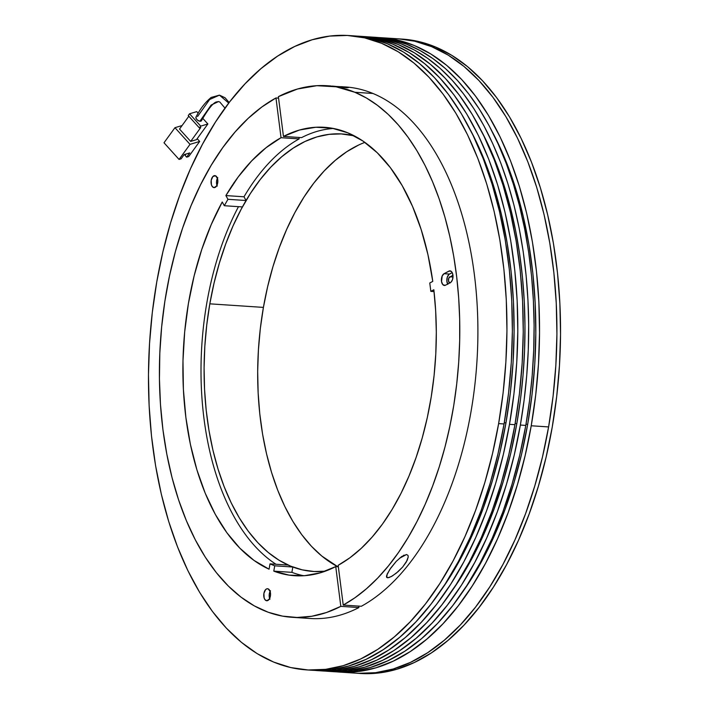 <?xml version="1.0" encoding="UTF-8"?>
<svg xmlns="http://www.w3.org/2000/svg" width="709" height="709" viewBox="0 0 709 709"><rect width="100%" height="100%" fill="white"/><g stroke="black" fill="none" stroke-linecap="round" stroke-linejoin="round"><path stroke-width="1.06" d="M431.666 46.661A317.88 178.402 93.8 0 1 552.914 397.598A317.88 178.402 93.8 0 1 356.556 673.222A317.88 178.402 -86.2 0 0 548.606 426.924L542.491 456.915L534.781 485.922L525.573 513.688L514.929 539.93L502.965 564.399L489.795 586.866L475.553 607.108L460.363 624.93L444.375 640.165L427.74 652.67L410.626 662.312L393.203 669.004L375.619 672.681L358.063 673.311L375.619 672.681L393.203 669.004L410.626 662.312L427.74 652.67L444.375 640.165L460.363 624.93L475.553 607.108L489.795 586.866L502.965 564.399L514.929 539.93L525.573 513.688L534.781 485.922L542.491 456.915L548.606 426.924A317.88 178.402 -86.2 0 0 398.795 38.862A317.88 178.402 93.8 0 1 431.666 46.661L448.168 55.098L463.978 66.433L478.965 80.56L492.968 97.337L505.871 116.604L517.535 138.184L527.851 161.856L536.722 187.398L544.06 214.57L549.794 243.098L553.871 272.717L556.255 303.133L556.919 334.063L555.856 365.206L553.073 396.26L548.606 426.924L531.227 425.772L548.606 426.924L553.073 396.26L555.856 365.206L556.919 334.063L556.255 303.133L553.871 272.717L549.794 243.098L544.06 214.57L536.722 187.398L527.851 161.856L517.535 138.184L505.871 116.604L492.968 97.337L478.965 80.56L463.978 66.433L448.168 55.098L431.666 46.661L435.291 46.9L431.666 46.661L414.659 41.202L431.666 46.661M339.177 672.061L360.172 673.461A317.88 178.402 -86.2 0 0 556.538 397.838A317.88 178.402 -86.2 0 0 435.291 46.9A317.88 178.402 -86.2 0 0 402.42 39.11L398.795 38.862A317.88 178.402 -86.2 0 0 390.083 38.667A317.88 178.402 93.8 0 1 398.795 38.862L381.415 37.71A317.88 178.402 93.8 0 1 531.227 425.772L525.103 455.754L517.402 484.77L508.185 512.527L497.55 538.769L485.585 563.238L472.416 585.705L458.174 605.947L442.974 623.778L426.986 639.013L410.36 651.509L393.247 661.151L375.823 667.843L358.24 671.52L336.456 671.848A317.88 178.402 93.8 0 0 339.177 672.061A317.88 178.402 93.8 0 0 531.227 425.772L535.694 395.108L538.477 364.054L539.54 332.911L538.875 301.981L536.491 271.556L532.415 241.937L526.681 213.409L519.342 186.245L510.471 160.704L500.155 137.023L488.492 115.452L475.588 96.185L461.586 79.399L446.599 65.281L430.78 53.946L414.286 45.5L397.279 40.05L378.695 37.568A317.88 178.402 93.8 0 1 381.415 37.71M398.733 38.862L414.659 41.202L398.733 38.862M402.349 39.101L418.275 41.441L435.291 46.9L451.784 55.337L467.603 66.673L482.581 80.799L496.592 97.576L509.487 116.852L521.15 138.423L531.466 162.095L540.338 187.646L547.676 214.809L553.419 243.338L557.496 272.956L559.88 303.381L560.535 334.311L559.472 365.454L556.698 396.499L552.222 427.173L546.107 457.154L538.406 486.161L529.189 513.928L518.554 540.169L506.589 564.639L493.42 587.105L479.169 607.347L463.978 625.17L447.991 640.404L431.364 652.909L414.251 662.552L396.818 669.243L379.244 672.921L360.101 673.453M527.682 424.301A311.304 174.706 -86.2 0 0 492.392 131.98L497.257 141.534L507.36 164.718L516.046 189.728L523.233 216.342L528.852 244.277L532.849 273.284L535.18 303.071L535.827 333.363L534.79 363.859L532.06 394.275L527.682 424.301L525.998 424.195L527.682 424.301A311.304 174.706 -86.2 0 1 461.674 593.336L470.094 580.928L482.997 558.931L494.705 534.967L505.127 509.266L514.158 482.076L521.7 453.671L527.682 424.301M328.311 671.343L333.744 671.698A317.88 178.402 -86.2 0 0 525.794 425.409A317.88 178.402 -86.2 0 0 375.983 37.347L370.55 36.983A317.88 178.402 93.8 0 1 520.362 425.046L525.794 425.409L520.362 425.046A317.88 178.402 93.8 0 1 328.311 671.343A317.88 178.402 93.8 0 1 325.599 671.122L347.375 670.803L364.958 667.116L382.39 660.425L399.495 650.782L416.13 638.286L432.118 623.051L447.308 605.229L461.559 584.987L474.72 562.521L486.684 538.042L497.328 511.801L506.545 484.043L514.247 455.027L520.362 425.046L524.102 400.337L526.743 375.345L528.267 350.211L528.675 325.112L527.957 300.191L526.122 275.606L523.18 251.509L519.139 228.068L514.043 205.406L507.91 183.684L500.784 163.035L492.702 143.581L483.733 125.449L473.913 108.743L463.314 93.588L452.005 80.064L440.05 68.259L427.518 58.244L414.508 50.091L401.081 43.843L387.336 39.536L367.829 36.841A317.88 178.402 93.8 0 1 370.55 36.983M450.809 592.618L459.237 580.21L472.132 558.205L483.848 534.24L494.262 508.539L503.293 481.358L510.834 452.945L516.826 423.583A311.304 174.706 -86.2 0 0 481.535 131.254L489.786 148.03L497.683 167.085L504.657 187.3L510.657 208.57L515.647 230.753L519.591 253.707L522.471 277.29L524.27 301.36L524.97 325.75L524.563 350.326L523.065 374.928L520.486 399.397L516.826 423.583L515.142 423.468L516.826 423.583A311.304 174.706 -86.2 0 1 450.809 592.609M317.446 670.617L322.879 670.98A317.88 178.402 -86.2 0 0 514.929 424.682A317.88 178.402 -86.2 0 0 365.117 36.62L359.685 36.265A317.88 178.402 93.8 0 1 509.496 424.328L514.929 424.682L509.496 424.328L503.381 454.309L495.68 483.316L486.463 511.083L475.819 537.325L463.863 561.794L450.694 584.26L436.443 604.502L421.252 622.325L405.264 637.559L388.638 650.064L371.525 659.707L354.092 666.398L336.518 670.076L314.734 670.395A317.88 178.402 93.8 0 0 317.446 670.617A317.88 178.402 93.8 0 0 509.496 424.328L513.963 393.655L516.746 362.6L517.809 331.466L517.153 300.536L514.769 270.111L510.693 240.493L504.95 211.964L497.612 184.801L488.74 159.25L478.424 135.579L466.761 114.007L453.866 94.731L439.855 77.955L424.877 63.828L409.058 52.493L392.564 44.055L375.548 38.596L356.973 36.115A317.88 178.402 93.8 0 1 359.685 36.265M470.661 130.527L475.535 140.09L485.638 163.274L494.324 188.284L501.511 214.889L507.13 242.832L511.118 271.839L513.458 301.626L514.105 331.918L513.059 362.414L510.338 392.83L505.96 422.856L499.969 452.218L492.427 480.631L483.405 507.821L472.983 533.523L461.267 557.487L448.372 579.483L439.943 591.891A311.304 174.706 -86.2 0 0 505.96 422.856L504.276 422.741L505.96 422.856A311.304 174.706 -86.2 0 0 470.67 130.536M209.82 303.833L263.411 307.396A219.223 123.038 -86.2 0 0 337.821 566.739L321.771 556.016L311.437 546.276L301.777 534.701L292.888 521.416L284.841 506.536L277.724 490.203L271.609 472.593L266.549 453.849L262.587 434.174L259.778 413.755L258.138 392.768L257.677 371.436L258.413 349.962L260.327 328.551L263.411 307.396L209.82 303.833L206.744 324.979L204.821 346.391L204.086 367.874L204.547 389.206L206.186 410.183L209.004 430.611L212.957 450.286L218.017 469.021L224.133 486.64L231.249 502.965L239.296 517.845L248.185 531.13L257.854 542.704L268.188 552.444L279.089 560.261L290.468 566.083L302.202 569.85L314.184 571.516L325.227 571.206A219.223 123.038 93.8 0 1 313.139 571.454A219.223 123.038 93.8 0 1 209.82 303.833A219.223 123.038 93.8 0 1 342.27 133.974A219.223 123.038 93.8 0 1 354.216 135.827L341.233 133.912L329.118 134.347L316.994 136.881L304.976 141.499L293.171 148.146L281.703 156.769L270.678 167.271L260.203 179.572L250.374 193.53L241.299 209.022L233.048 225.896L225.71 243.993L219.356 263.145L214.038 283.148L209.82 303.833M306.58 669.89A317.88 178.402 93.8 0 1 156.778 281.827L162.893 251.846L170.594 222.839L179.811 195.072L190.446 168.831L202.411 144.361L215.58 121.895L229.831 101.653L245.022 83.83L261.009 68.596L277.636 56.091L294.749 46.448L312.182 39.757L329.756 36.079L347.313 35.45L364.683 37.878L381.699 43.338L398.192 51.775L414.012 63.11L428.998 77.237L443.001 94.013L455.905 113.28L467.568 134.852L477.884 158.532L486.755 184.074L494.093 211.238L499.827 239.775L503.904 269.393L506.288 299.81L506.953 330.74L505.88 361.882L503.106 392.937L498.631 423.601A317.88 178.402 93.8 0 1 306.58 669.89L312.013 670.253A317.88 178.402 -86.2 0 0 504.064 423.964A317.88 178.402 -86.2 0 0 354.261 35.902L348.828 35.539A317.88 178.402 93.8 0 1 498.631 423.601L504.064 423.964L498.631 423.601L492.516 453.583L484.814 482.599L475.597 510.356L464.962 536.598L452.998 561.076L439.828 583.534L425.577 603.784L410.387 621.607L394.399 636.842L377.773 649.338L360.659 658.98L343.236 665.671L325.653 669.349L308.096 669.978L290.725 667.559L273.709 662.1L257.216 653.663L241.397 642.327L226.419 628.201L212.408 611.424L199.513 592.148L187.85 570.577L177.534 546.905L168.662 521.354L161.324 494.191L155.581 465.662L151.504 436.044L149.12 405.619L148.465 374.689L149.528 343.546L152.302 312.501L156.778 281.827A317.88 178.402 93.8 0 1 348.828 35.539M234.023 183.445L234.094 182.417M232.082 185.501L232.658 185.536M364.878 142.376A219.223 123.038 -86.2 0 0 263.411 307.396L267.63 286.72L272.938 266.708L279.302 247.565L286.64 229.468L294.882 212.594L303.966 197.093L313.795 183.135L324.27 170.842L335.295 160.34L346.763 151.717L358.568 145.07M311.942 670.253L331.085 669.713L348.66 666.035L366.092 659.343L383.206 649.701L399.832 637.205L415.82 621.97L431.01 604.139L445.261 583.897L458.431 561.431L470.395 536.961L481.03 510.719L490.247 482.962L497.948 453.946L504.064 423.964L508.539 393.3L511.313 362.246L512.377 331.103L511.721 300.173L509.337 269.748L505.26 240.129L499.517 211.601L492.179 184.437L483.316 158.887L472.992 135.215L461.329 113.644L448.434 94.377L434.422 77.591L419.444 63.473L403.625 52.138L387.132 43.692L370.116 38.242L354.19 35.893M322.808 670.971L341.951 670.439L359.525 666.761L376.958 660.07L394.071 650.428L410.697 637.923L426.685 622.688L441.875 604.866L456.126 584.624L469.296 562.157L481.251 537.688L491.895 511.446L501.112 483.68L508.814 454.673L514.929 424.682L519.396 394.018L522.178 362.964L523.242 331.821L522.577 300.891L520.202 270.475L516.117 240.856L510.383 212.328L503.044 185.155L494.173 159.614L483.857 135.942L472.194 114.362L459.299 95.095L445.287 78.318L430.301 64.191L414.49 52.856L397.997 44.419L380.981 38.96L365.055 36.62M333.673 671.698L352.807 671.157L370.39 667.479L387.814 660.788L404.928 651.146L421.563 638.649L437.55 623.415L452.741 605.592L466.983 585.342L480.153 562.884L492.117 538.406L502.761 512.164L511.969 484.407L519.679 455.391L525.794 425.409L529.526 400.7L532.167 375.708L533.7 350.574L534.107 325.475L533.39 300.545L531.555 275.969L528.604 251.872L524.571 228.431L519.475 205.77L513.343 184.048L506.217 163.398L498.135 143.936L489.166 125.803L479.346 109.106L468.746 93.951L457.438 80.427L445.482 68.622L432.951 58.608L419.941 50.454L406.514 44.206L392.768 39.899L375.894 37.338M449.781 282.935A3.182 1.781 93.8 0 1 449.683 282.909L448.505 280.941L448.85 277.972L452.945 275.119M406.558 554.509L399.406 558.32L406.558 554.509L408.012 555.413L408.233 556.964L407.196 560.349L402.694 566.987L398.086 571.649L392.405 575.921L388.851 577.631L386.759 577.481L387.167 574.06L390.872 567.882L396.26 561.351L401.711 556.512L406.558 554.509L408.012 555.413L408.233 556.964L406.301 562.033L402.694 566.987L396.331 573.129L391.146 576.647L387.566 577.817L386.494 576.896L386.635 575.522L389.782 569.46L396.26 561.351L401.711 556.512L406.558 554.509M403.448 555.431L404.024 555.138M333.54 128.48A224.709 126.113 -86.2 0 0 301.555 137.626L283.458 136.42L278.38 96.663L283.458 136.42L299.553 130.013L315.815 127.257L331.98 128.196L347.773 132.813A224.709 126.113 93.8 0 1 432.774 281.393L429.751 282.997A219.232 123.038 93.8 0 1 430.824 291.364L433.837 289.759L435.663 310.799L436.31 332.211L435.796 353.8L434.103 375.371L431.249 396.721L427.279 417.654L422.209 437.976L416.094 457.491L408.996 476.023L400.975 493.393L392.112 509.461L382.479 524.057L372.163 537.05L361.271 548.323L349.909 557.779L338.158 565.312L343.236 605.069L355.049 597.687L366.562 588.665L377.693 578.074L388.372 565.977L398.529 552.444L408.092 537.582L417.007 521.487L425.205 504.259L432.632 486.011L439.243 466.876L444.995 446.971L449.843 426.428L453.76 405.388L456.711 383.994L458.696 362.379L459.68 340.701L459.671 319.085L458.67 297.691L456.676 276.652L453.698 256.109L449.763 236.203L444.897 217.06L439.137 198.812L432.508 181.584L425.072 165.481L416.857 150.609L407.932 137.085L398.361 124.979L388.195 114.379L377.507 105.357L366.367 97.966L354.846 92.267L336.066 86.79L316.852 85.692L297.514 89.006L278.38 96.663A266.362 149.484 93.8 0 1 327.301 85.736A266.362 149.484 93.8 0 1 354.846 92.267L372.952 93.473A266.362 149.484 -86.2 0 0 345.407 86.941L336.208 86.471L344.423 86.923L348.376 87.606L347.02 87.739L329.393 85.895M348.376 87.606L332.308 86.081M443.772 285.319L445.03 285.399L442.779 284.575L441.53 281.588L442.194 275.961L444.064 273.692L449.55 270.891L451.456 271.556L452.413 273.036L453.024 276.262L452.493 279.692L450.995 282.173L445.527 285.204A6.026 3.385 93.8 0 1 444.392 285.461A6.026 3.385 93.8 0 1 443.772 285.319A6.026 3.385 93.8 0 1 441.397 279.665A6.026 3.385 93.8 0 1 444.064 273.692L448.886 271.122A6.026 3.385 93.8 0 1 450.02 270.865A6.026 3.385 93.8 0 1 453.016 276.093A6.026 3.385 93.8 0 1 450.357 282.625L445.527 285.204L443.772 285.319M327.301 85.736L330.793 85.975M301.555 137.626L283.458 136.42A224.709 126.113 93.8 0 1 324.527 127.301A224.709 126.113 93.8 0 1 347.773 132.813L362.937 141.029L377.223 152.719L390.393 167.687L402.233 185.687L412.549 206.416L421.164 229.53L427.944 254.664L432.774 281.393L429.751 282.997A219.232 123.038 93.8 0 1 430.824 291.364L434.041 291.585L430.824 291.364L433.837 289.759A224.709 126.113 93.8 0 1 338.158 565.312L343.236 605.069L361.333 606.275A266.362 149.484 -86.2 0 0 477.786 341.906A266.362 149.484 -86.2 0 0 372.952 93.473L354.846 92.267A266.362 149.484 93.8 0 1 459.68 340.701A266.362 149.484 93.8 0 1 343.236 605.069L361.333 606.275M451.11 271.272L448.886 271.122L451.11 271.272M447.796 284.353L446.847 281.012L447.299 277.166L448.965 274.418L452.209 272.611L449.488 274.055L444.064 273.692L449.488 274.055A6.026 3.385 -86.2 0 0 447.645 284.079M346.869 87.251L347.782 87.429M341.428 86.675L344.423 86.923M450.144 282.98L449.683 282.909A3.182 1.781 93.8 0 1 448.434 279.931A3.182 1.781 93.8 0 1 449.843 276.776L453.007 276.989M270.102 591.35A6.026 3.385 -86.2 0 0 269.624 598.502M266.123 600.612A6.026 3.385 93.8 0 1 263.819 593.956A6.026 3.385 93.8 0 1 267.541 588.727A6.026 3.385 93.8 0 1 268.17 588.878L270.164 591.545L270.528 594.922L269.269 599.123L266.77 600.762L264.962 599.654L264.129 597.944L263.899 593.398L265.574 589.649L266.85 588.807L268.17 588.878A6.026 3.385 93.8 0 1 270.466 595.533A6.026 3.385 93.8 0 1 266.744 600.762A6.026 3.385 93.8 0 1 266.123 600.612L267.382 600.7L266.123 600.612M217.406 178.225A6.026 3.385 -86.2 0 0 216.927 185.377M213.427 187.486A6.026 3.385 93.8 0 1 211.122 180.83A6.026 3.385 93.8 0 1 214.845 175.61A6.026 3.385 93.8 0 1 215.474 175.752L217.468 178.42L217.831 181.796L216.573 185.997L214.074 187.637L212.266 186.529L211.433 184.819L211.202 180.281L212.877 176.523L215.474 175.752A6.026 3.385 93.8 0 1 217.769 182.408A6.026 3.385 93.8 0 1 214.047 187.637A6.026 3.385 93.8 0 1 213.427 187.486L214.685 187.575L213.427 187.486M242.434 206.931L224.328 205.725A219.232 123.038 93.8 0 1 227.97 199.309L246.076 200.514L243.993 196.792L225.887 195.578L227.97 199.309L246.076 200.514A219.232 123.038 -86.2 0 0 242.434 206.931L224.328 205.725L222.236 201.994A224.709 126.113 93.8 0 0 269.074 569.194L270.005 563.859L288.111 565.064A219.232 123.038 -86.2 0 0 292.826 567.014L291.895 572.349L273.789 571.144A224.709 126.113 93.8 0 0 294.669 575.726A224.709 126.113 93.8 0 0 335.747 566.597L338.344 566.775L335.747 566.597L340.816 606.355A266.362 149.484 93.8 0 1 291.904 617.282A266.362 149.484 93.8 0 1 159.614 387.203A266.362 149.484 93.8 0 1 275.969 97.948L281.039 137.706L275.969 97.948L261.851 106.988L248.194 118.35L235.122 131.936L222.759 147.614L211.22 165.241L200.629 184.632L191.067 205.628L182.638 228.006L175.415 251.553L169.478 276.067L164.869 301.29L161.643 327L159.826 352.931L159.436 378.863L160.473 404.52L162.937 429.681L166.801 454.097L172.021 477.538L178.553 499.774L186.334 520.592L195.294 539.806L205.335 557.221L216.378 572.677L228.307 586.024L241.007 597.138L254.363 605.911L268.241 612.266L282.519 616.121L297.053 617.468L311.712 616.272L326.344 612.558L340.816 606.355L335.747 566.597L320.264 572.828L304.622 575.681L289.05 575.123L273.789 571.144L274.72 565.809A219.232 123.038 93.8 0 1 270.005 563.859L269.074 569.194L254.035 560.429L239.899 548.225L226.915 532.787L215.297 514.353L205.229 493.242L196.889 469.792L190.402 444.392L185.873 417.459L183.392 389.445L182.984 360.801L184.668 332.007L188.408 303.532L194.142 275.845L201.781 249.408L211.202 224.656L222.236 201.994L224.328 205.725A219.232 123.038 93.8 0 1 227.97 199.309L225.887 195.578L238.251 176.887L251.704 160.854L266.043 147.729L281.039 137.706L299.145 138.911A224.709 126.113 -86.2 0 0 243.993 196.792L225.887 195.578A224.709 126.113 93.8 0 1 281.039 137.706L299.145 138.911L298.959 137.449M238.481 206.665A224.709 126.113 -86.2 0 0 275.969 564.249M303.762 575.743A224.709 126.113 -86.2 0 1 291.895 572.349L273.789 571.144L274.72 565.809L292.826 567.014L274.72 565.809A219.232 123.038 93.8 0 1 270.005 563.859L288.111 565.064M291.904 617.282L310.01 618.487A266.362 149.484 -86.2 0 0 358.922 607.56L340.816 606.355L358.922 607.56L358.736 606.098M275.969 97.948L278.566 98.126L275.969 97.948M217.752 177.605L216.502 181.805L217.229 186.112M270.448 590.73L269.198 594.931L269.925 599.238M190.021 144.352L174.955 127.691L164.001 142.775L179.067 159.436L190.021 144.352L179.067 159.436L181.123 158.816L184.189 154.597L189.737 152.931L186.662 157.15L188.727 156.529L199.681 141.445L190.021 144.352L199.681 141.445L197.182 138.689L199.681 141.445L188.727 156.529L186.662 157.15L185.058 155.377L186.662 157.15L189.737 152.931L184.189 154.597L181.123 158.816L179.067 159.436L164.001 142.775L174.955 127.691L182.071 125.555L174.955 127.691L190.021 144.352M196.473 139.664L207.87 123.978L202.774 118.35L207.87 123.978L196.473 139.664L190.677 141.41L179.519 129.065L188.833 116.241L179.519 129.065L190.677 141.41L200.753 127.531L190.677 141.41L196.473 139.664M198.183 113.263L196.712 111.632L189.56 113.786L188.239 115.594L189.56 113.786L196.712 111.632L198.183 113.263M200.753 127.531L199.406 127.939L200.718 126.131L207.87 123.978L200.718 126.131L189.56 113.786L200.718 126.131L199.406 127.939L188.239 115.594L199.406 127.939L200.753 127.531M196.056 116.941L196.145 118.571L197.687 120.273L199.947 121.248L201.374 120.822L201.56 120.105M186.033 154.039L185.058 155.377L186.033 154.039M185.43 154.872L184.96 154.367L185.43 154.872M229.167 102.521L225.028 97.745L219.462 95.139L228.732 103.08L219.462 95.139L209.651 99.482L197.545 116.524M201.524 120.512A3.288 1.728 -144 0 1 199.885 121.239L211.14 105.056L218.54 101.564L211.14 105.056L199.885 121.239A3.288 1.728 -144 0 1 196.969 119.661A3.288 1.728 -144 0 1 195.906 117.251M201.436 120.716C208.154 109.115 213.125 102.858 216.351 101.954L218.54 101.564L219.852 102.043L224.983 108.123M219.462 95.139L211.131 97.452C205.158 102.406 200.115 108.938 195.994 117.038"/></g></svg>
